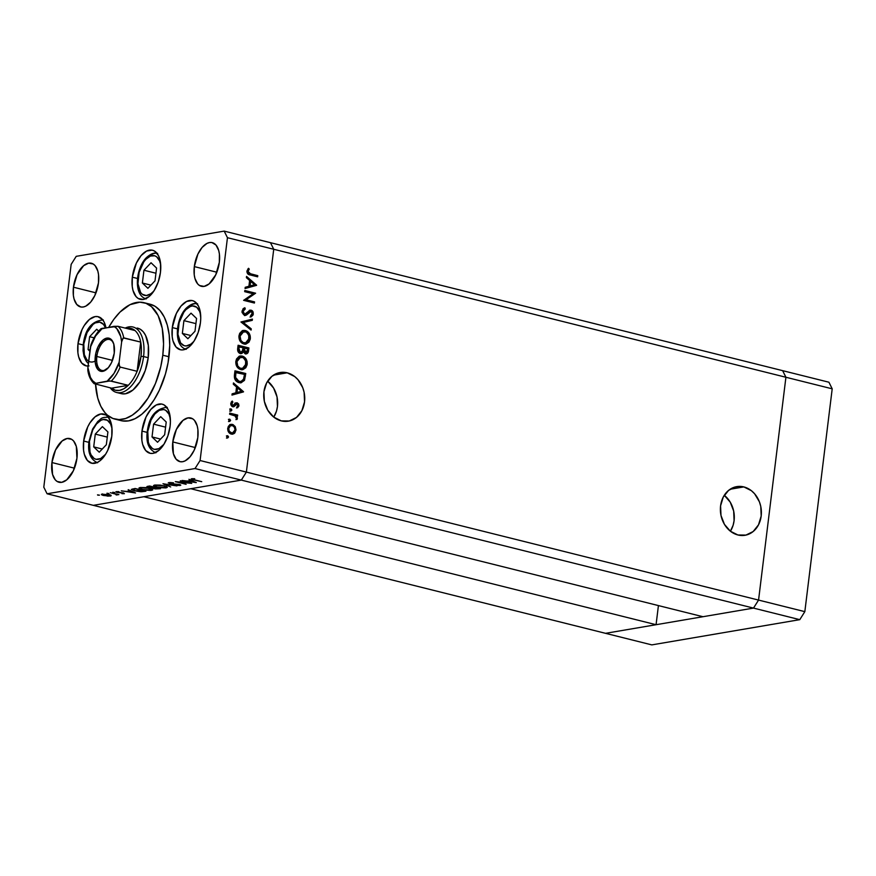 <?xml version="1.0" encoding="UTF-8"?>
<svg xmlns="http://www.w3.org/2000/svg" width="876" height="876" viewBox="0 0 876 876"><rect width="100%" height="100%" fill="white"/><g stroke="black" fill="none" stroke-linecap="round" stroke-linejoin="round"><path stroke-width="1.31" d="M112.029 428.583L110.573 423.973L107.409 420.283L103.258 419.505L100.992 420.272L96.535 423.94L92.725 429.963L89.451 441.351A20.444 10.83 104 0 0 93.524 458.071A20.444 10.83 104 0 0 105.613 454.25L100.63 458.564L96.196 459.32L94.203 458.553L91.049 454.863L90.009 452.082L89.451 441.351A3 0.58 -173 0 0 88.947 441.613A3 0.58 7 0 1 89.451 441.351A20.444 10.83 104 0 1 100.061 420.787A20.444 10.83 104 0 1 111.756 427.313M95.276 434.102L93.71 446.88L99.24 452.202L106.335 444.734L107.912 431.945L102.382 426.634L95.276 434.102L107.277 437.102L95.276 434.102L102.382 426.634L107.912 431.945L106.335 444.734L99.24 452.202L93.71 446.88L102.262 449.027L93.71 446.88L95.276 434.102M95.101 361.109A20.444 10.83 104 0 1 83.789 343.972A3 0.58 -173 0 0 83.275 344.224A3 0.58 7 0 1 83.789 343.972L87.063 332.584L93.053 324.383L95.331 322.883L99.754 322.127L103.488 324.405L105.438 327.799A20.444 10.83 104 0 0 93.579 323.978A20.444 10.83 104 0 0 83.789 343.972L84.348 354.703L86.801 359.664L88.673 361.24M98.659 331.117L96.71 329.245L89.615 336.712L88.049 349.502L89.889 351.276L88.049 349.502L90.053 350.006L88.049 349.502L89.615 336.712L94.082 337.829L89.615 336.712L96.71 329.245L98.659 331.117M83.713 344.586A3 0.58 7 0 1 83.275 344.224L83.056 350.739L84.019 356.477L86.363 361.427L88.377 363.584M154.275 290.383L153.037 291.817A20.444 10.83 104 0 1 138.419 287.175A20.444 10.83 104 0 1 145.909 259.274A3 1.861 -136.4 0 1 146.215 257.818A3 1.861 -136.4 0 1 147.858 257.5A23.444 12.417 104 0 1 157.012 253.295M153.037 291.817L150.814 293.778L146.292 295.54L142.262 294.259L140.62 292.518L137.937 283.78L139.142 272.261L143.828 261.858L145.909 259.274L150.42 256.055L154.778 255.814L156.694 256.832L159.629 260.96L160.691 264.716A20.444 10.83 104 0 0 145.909 259.274A3 1.861 43.6 0 1 146.215 257.818M147.902 288.324L155.008 280.857L156.574 268.078L151.044 262.756L143.949 270.235L142.372 283.014L147.902 288.324L142.372 283.014L143.949 270.235L155.939 273.224L143.949 270.235L151.044 262.756L156.574 268.078L155.008 280.857L147.902 288.324M150.924 285.149L142.372 283.014L150.924 285.149M194.253 340.786L193.016 342.22A20.444 10.83 104 0 1 178.397 337.578A20.444 10.83 104 0 1 185.887 309.677A3 1.861 -136.4 0 1 186.183 308.221A3 1.861 -136.4 0 1 187.836 307.903A23.444 12.417 104 0 1 196.99 303.709M193.016 342.22L190.793 344.18L186.27 345.943L184.146 345.681L180.598 342.921L177.916 334.183L179.109 322.664L183.807 312.261L185.887 309.677L190.399 306.469L192.632 305.954L196.673 307.235L199.608 311.363L200.67 315.119A20.444 10.83 104 0 0 185.887 309.677A3 1.861 43.6 0 1 186.183 308.221C175.583 318.995 173.251 346.009 186.238 349.305M187.88 338.738L194.987 331.259L196.553 318.481L191.023 313.159L183.916 320.638L182.35 333.417L187.88 338.738L182.35 333.417L183.916 320.638L195.917 323.627L183.916 320.638L191.023 313.159L196.553 318.481L194.987 331.259L187.88 338.738M190.902 335.552L182.35 333.417L190.902 335.552M170.064 417.37A20.444 10.83 104 0 0 158.37 410.844A20.444 10.83 104 0 0 147.759 431.408L148.318 442.139L149.358 444.92L152.512 448.6L154.504 449.377L158.939 448.621L163.921 444.307A20.444 10.83 104 0 1 151.833 448.129A20.444 10.83 104 0 1 147.759 431.408A3 0.58 -173 0 0 147.256 431.66A3 0.58 7 0 1 147.759 431.408L151.033 420.02L154.844 413.998L159.301 410.318L163.735 409.563L165.728 410.34L168.882 414.019L170.338 418.64M164.655 434.781L166.221 422.002L160.691 416.68L153.585 424.159L152.019 436.938L157.549 442.26L164.655 434.781L157.549 442.26L152.019 436.938L160.571 439.073L152.019 436.938L153.585 424.159L165.586 427.149L153.585 424.159L160.691 416.68L166.221 422.002L164.655 434.781M287.186 372.804L273.487 375.147L287.186 372.804L294.73 376.581L297.971 379.68L302.757 387.707L304.125 392.328L304.541 401.92L301.859 410.724L296.504 417.425L289.277 420.984L281.284 420.874A24.681 20.378 -99.7 0 1 263.731 396.007A24.681 20.378 -99.7 0 1 280.09 372.519A24.681 20.378 -99.7 0 1 287.186 372.804A24.681 20.378 -99.7 0 1 304.738 397.682A24.681 20.378 -99.7 0 1 288.379 421.17A24.681 20.378 -99.7 0 1 281.284 420.874L273.739 417.107L267.793 410.253L264.344 401.35L263.928 391.769L266.611 382.954L271.965 376.253L279.192 372.694L287.186 372.804M743.833 486.914L730.135 489.246L743.833 486.914L751.378 490.68L754.619 493.779L759.404 501.817L760.773 506.438L761.189 516.019L758.507 524.833L753.152 531.535L745.925 535.094L737.931 534.984A24.681 20.378 -99.7 0 1 720.379 510.117A24.681 20.378 -99.7 0 1 736.738 486.629A24.681 20.378 -99.7 0 1 743.833 486.914A24.681 20.378 -99.7 0 1 761.386 511.781A24.681 20.378 -99.7 0 1 745.027 535.28A24.681 20.378 -99.7 0 1 737.931 534.984L730.387 531.217L724.441 524.363L720.992 515.46L720.576 505.879L723.258 497.064L728.613 490.363L735.84 486.804L743.833 486.914M605.535 633.326L93.349 505.342L143.883 496.725L656.069 624.708L605.535 633.326L656.069 624.708L658.423 605.579L656.069 624.708L143.883 496.725L93.349 505.342L651.821 644.889L605.535 633.326L753.491 608.097L758.561 600.082L785.914 377.26L782.651 370.657L270.465 242.674L273.728 249.266L270.465 242.674L224.179 231.111L782.651 370.657L785.914 377.26L782.651 370.657L785.914 377.26L273.728 249.266L785.914 377.26L758.561 600.082L785.914 377.26L758.561 600.082L246.375 472.087L273.728 249.266L246.375 472.087L758.561 600.082L753.491 608.097L702.957 616.715L753.491 608.097L758.561 600.082L753.491 608.097L605.535 633.326M190.771 488.72L241.305 480.103L246.375 472.087L241.305 480.103L799.777 619.66L651.821 644.889L799.777 619.66L195.03 468.54L47.074 493.779L93.349 505.342L241.305 480.103L246.375 472.087L273.728 249.266L227.453 237.703L200.089 460.524L246.375 472.087L273.728 249.266L270.465 242.674L273.728 249.266L227.453 237.703L224.179 231.111L76.223 256.339L224.179 231.111L227.453 237.703L200.089 460.524L195.03 468.54L200.089 460.524L246.375 472.087L241.305 480.103L190.771 488.72L702.957 616.715L190.771 488.72M724.288 495.301L730.234 502.167L733.672 511.058L734.088 520.64L733.124 525.239L730.398 531.228A24.681 20.378 80.3 0 0 724.277 495.29M273.75 417.118A24.681 20.378 80.3 0 0 267.629 381.18L273.586 388.057L277.035 396.948L277.451 406.53L276.477 411.129L273.75 417.118M137.642 328.15A33.748 17.881 104 0 1 148.208 357.704L145.241 370.526L139.864 381.881L132.9 390.05L125.421 393.773L121.841 393.762M119.081 420.02L118.063 419.593A60.006 31.799 -76 0 0 121.074 420.655A60.006 31.799 -76 0 0 168.969 356.751L162.794 355.218A60.006 31.799 104 0 1 114.909 419.111A60.006 31.799 104 0 1 95.517 384.159M141.967 431.101A25.316 13.414 104 0 1 162.169 404.143A25.316 13.414 104 0 1 170.097 426.305L167.874 435.92L163.845 444.439L161.337 447.866L158.622 450.56L153.004 453.352L150.322 453.352L145.701 450.538L142.657 444.395L141.879 440.354L141.967 431.101L146.018 416.998L150.738 409.53L156.256 404.986L161.753 404.044L164.217 404.997L168.126 409.563L169.418 413.001L170.426 421.531L170.097 426.305A25.316 13.414 104 0 1 149.895 453.253A25.316 13.414 104 0 1 141.967 431.101L147.168 432.394L141.967 431.101M83.658 441.044A25.316 13.414 104 0 1 103.861 414.085A25.316 13.414 104 0 1 111.789 436.248L107.737 450.352L105.525 454.381L100.313 460.502L97.499 462.353L92.013 463.295L87.392 460.48L84.348 454.337L83.57 450.297L83.658 441.044L87.709 426.94L89.921 422.9L95.134 416.779L100.751 413.987L105.908 414.95L108.055 416.812L111.099 422.955L111.876 426.995L111.789 436.248A25.316 13.414 104 0 1 91.586 463.207A25.316 13.414 104 0 1 83.658 441.044L88.859 442.347L83.658 441.044M88.082 366.026A25.316 13.414 104 0 1 85.925 365.818A25.316 13.414 104 0 1 77.997 343.655A25.316 13.414 104 0 1 98.2 316.707A25.316 13.414 104 0 1 105.93 327.712L104.145 322.127L102.393 319.422L97.773 316.608L95.09 316.608L89.472 319.401L84.26 325.522L82.048 329.551L77.997 343.655L83.198 344.958L77.997 343.655L77.909 352.908L78.687 356.948L81.731 363.091L86.352 365.916L89.034 365.916M132.32 277.177A25.316 13.414 104 0 1 152.523 250.218A25.316 13.414 104 0 1 160.461 272.37L158.227 281.995L154.198 290.514L151.69 293.942L148.975 296.635L143.357 299.428L138.211 298.475L136.054 296.603L133.01 290.471L132.232 286.43L132.32 277.177L136.371 263.074L141.091 255.606L146.61 251.062L152.106 250.12L154.57 251.073L158.479 255.639L159.771 259.077L160.549 263.118L160.461 272.37A25.316 13.414 104 0 1 140.248 299.329A25.316 13.414 104 0 1 132.32 277.177L137.521 278.469L132.32 277.177M172.298 327.58A25.316 13.414 104 0 1 192.501 300.621A25.316 13.414 104 0 1 200.429 322.773L198.206 332.398L194.176 340.917L191.669 344.345L188.953 347.038L183.336 349.831L180.653 349.831L176.032 347.016L172.988 340.873L172.211 336.833L172.298 327.58L176.35 313.477L181.069 306.009L186.588 301.464L192.085 300.523L194.549 301.475L198.458 306.042L199.739 309.48L200.757 318.01L200.429 322.773A25.316 13.414 104 0 1 180.226 349.732A25.316 13.414 104 0 1 172.298 327.58L177.499 328.872L172.298 327.58M194.319 266.6A22.502 11.925 104 0 1 212.277 242.641A22.502 11.925 104 0 1 219.329 262.34L215.726 274.867L209.123 283.901L204.13 286.386L199.553 285.532L197.637 283.879L194.932 278.415L194.242 274.823L194.319 266.6L197.921 254.062L202.115 247.426L207.021 243.386L209.517 242.553L211.904 242.553L216.011 245.061L218.715 250.514L219.405 254.106L219.329 262.34A22.502 11.925 104 0 1 201.37 286.299A22.502 11.925 104 0 1 194.319 266.6L216.854 272.228L194.319 266.6M51.925 462.55A22.502 11.925 104 0 1 69.883 438.58A22.502 11.925 104 0 1 76.935 458.279L73.332 470.817L66.729 479.851L61.736 482.337L57.159 481.482L55.243 479.818L52.538 474.365L51.925 462.55L55.527 450.012L62.13 440.978L67.123 438.493L71.701 439.347L73.617 441.011L76.322 446.464L76.935 458.279A22.502 11.925 104 0 1 58.977 482.249A22.502 11.925 104 0 1 51.925 462.55L74.46 468.178L51.925 462.55M172.791 441.931A22.502 11.925 104 0 1 190.749 417.972A22.502 11.925 104 0 1 197.801 437.671L194.198 450.209L190.004 456.845L185.099 460.885L182.602 461.718L180.215 461.718L176.109 459.21L173.404 453.757L172.791 441.931L176.394 429.404L182.996 420.37L187.99 417.885L192.567 418.739L194.483 420.392L197.188 425.856L197.877 429.448L197.801 437.671A22.502 11.925 104 0 1 179.843 461.63A22.502 11.925 104 0 1 172.791 441.931L195.326 447.57L172.791 441.931M73.453 287.208A22.502 11.925 104 0 1 91.411 263.249A22.502 11.925 104 0 1 98.462 282.948L94.86 295.486L90.666 302.121L85.76 306.162L83.264 306.994L80.877 306.994L76.77 304.487L74.066 299.034L73.376 295.442L73.453 287.208L77.055 274.681L83.658 265.647L88.651 263.161L93.228 264.015L95.145 265.669L97.849 271.133L98.539 274.725L98.462 282.948A22.502 11.925 104 0 1 80.504 306.907A22.502 11.925 104 0 1 73.453 287.208L95.988 292.847L73.453 287.208M253.153 293.767L244.678 291.653L244.82 290.504L255.617 293.208L246.046 299.767L254.555 301.892L254.412 303.041L243.616 300.337L253.153 293.767L243.616 300.337L254.412 303.041L254.555 301.892L246.046 299.767L255.617 293.208L244.82 290.504L244.678 291.653L253.153 293.767M249.846 310.301L251.226 310.181L249.485 310.487L245.762 314.09L243.386 314.385L242.061 311.725L243.605 314.462L244.645 314.276L243.123 311.319L242.083 311.495L242.86 309.962L244.218 309.14L242.083 311.495L243.123 311.319L245.269 308.965L244.218 309.14L243.889 308.166L244.218 309.14L245.269 308.965L244.853 307.739L242.017 311.046L244.481 315.426L242.05 312.458L242.981 308.867L244.853 307.739L245.269 308.965L243.123 311.319L243.386 313.159L244.645 314.276L250.109 310.203L252.189 310.662L253.175 312.13L253.087 314.966L251.105 316.915L250.569 315.71L252.288 313.203L251.127 311.341L246.397 315.086L244.481 315.426L245.4 315.459M240.955 321.974L252.441 319.105L252.288 320.331L243.254 322.467L251.237 328.85L251.094 330.088L240.955 321.974L251.094 330.088L251.237 328.85L243.254 322.467L252.288 320.331L252.441 319.105L240.955 321.974M242.915 330.548L245.422 330.526L243.44 330.427L238.962 335.858L239.685 333.373L242.126 330.865L244.294 330.361L246.933 331.15L249.233 333.438L250.207 335.913L250.229 339.253L248.959 342.155L246.079 344.038L242.203 343.293L239.553 340.085L238.962 335.858C238.776 340.041 240.396 342.746 243.824 343.972L245.871 344.082L250.328 338.596C250.481 334.424 248.85 331.741 245.422 330.526L244.382 330.701C247.799 331.916 249.441 334.599 249.288 338.771L250.328 338.596L249.288 338.771L245.346 344.137M239.772 356.116L242.28 356.094L240.309 355.995L235.83 361.427L236.542 358.952L238.995 356.433L241.163 355.941L243.791 356.718L246.09 359.007L247.076 361.481L247.087 364.821L245.817 367.734L242.948 369.606L239.06 368.873L236.411 365.653L235.83 361.427C235.633 365.61 237.254 368.314 240.681 369.552L242.729 369.65L247.185 364.164C247.339 359.992 245.707 357.309 242.28 356.094L241.239 356.269C244.667 357.485 246.298 360.178 246.145 364.339L247.185 364.164L246.145 364.339L242.214 369.705M233.465 382.943L243.506 391.879L231.976 395.076L232.129 393.828L235.83 392.809L236.542 387.006L233.312 384.203L233.465 382.943L233.312 384.203L236.542 387.006L235.83 392.809L232.129 393.828L231.976 395.076L243.506 391.879L231.998 394.966L243.517 391.714L233.465 382.943M226.731 435.93L227.497 437.223L228.537 437.047L227.771 435.755L226.742 436.598L227.41 435.744L228.548 436.828L227.683 437.912L226.742 436.598L227.826 437.901L226.785 438.077M230.465 424.477L233.18 424.685L235.316 426.82L235.972 429.777L234.856 432.908L232.786 434.146L230.837 433.959L227.924 430.642L228.275 426.448L230.049 424.652L232.425 424.411L230.99 424.345L227.76 428.244C227.607 431.244 228.767 433.193 231.231 434.08L234.199 433.51L235.929 430.28L235.064 426.393L234.023 426.568L234.461 427.378M228.756 419.374L229.534 420.666L230.574 420.491L229.797 419.199L228.767 420.042L229.446 419.188L230.585 420.272L229.545 421.334L228.767 420.042L229.862 421.345L228.811 421.52M229.621 414.26L229.764 413.111L237.659 415.082L237.516 416.231L236.356 415.936L237.352 417.808L236.98 419.473L235.239 415.98L229.621 414.26L234.954 415.804L236.98 419.473L237.374 418.542L236.356 415.936L237.516 416.231L237.659 415.082L229.764 413.111L229.621 414.26M230.027 409.048L230.793 410.34L231.844 410.165L231.067 408.873L230.038 409.716L230.716 408.862L231.844 409.946L230.804 411.008L230.038 409.716L231.122 411.019L230.081 411.194M234.867 403.102L237.177 402.796L238.677 404.022L238.885 406.015L237.538 407.789L236.958 406.836L237.998 405.183L237.276 404.022L233.399 406.814L231.888 406.344L230.837 404.537L232.206 401.044L232.841 401.985L231.801 404.263L232.72 405.555L235.71 403.037L237.177 402.796L235.907 402.916L232.852 405.599L231.79 403.639L232.841 401.985L232.206 401.044L230.804 403.453L232.753 406.76L234.023 406.628L237.067 403.956L237.987 405.435L236.958 406.836L237.538 407.789L238.951 405.676L237.911 405.851L236.498 407.964M238.929 382.626L235.951 380.863L234.659 378.684L234.954 370.822L245.762 373.515L244.349 380.469L240.922 382.79L238.929 382.626L241.207 382.757L244.557 380.064L245.762 373.515L234.954 370.822L234.472 374.786C234.001 378.903 235.491 381.52 238.929 382.626M240.232 353.554L243.298 351.78L242.258 351.966L243.298 351.78L245.411 353.838C247.361 353.981 248.423 352.853 248.587 350.444L247.547 350.619L247.853 348.122L247.547 350.619L248.587 350.444L248.894 347.947L238.097 345.254L237.67 348.703L238.097 345.254L248.894 347.947L248.313 351.878L247.218 353.543L245.072 353.729L243.298 351.78L242.061 353.324L240.473 353.597L238.108 351.747L237.67 348.703C237.429 351.145 238.283 352.765 240.232 353.554L241.283 353.608M246.55 276.411L256.58 285.335L245.061 288.532L245.214 287.295L248.904 286.266L249.616 280.473L246.397 277.659L246.55 276.411L246.397 277.659L249.616 280.473L248.904 286.266L245.214 287.295L245.061 288.532L256.602 285.171L245.072 288.423L256.602 285.171L246.55 276.411M248.017 271.407L249.036 273.367L257.774 275.666L257.632 276.816L247.82 273.925L246.922 271.067L248.543 268.286L249.288 269.173L248.017 271.407L249.288 269.173L248.543 268.286L246.922 271.067C246.988 273.487 248.138 274.801 250.339 274.987L257.632 276.816L257.774 275.666L249.55 274.046L257.774 275.666L256.646 276.564L256.734 275.841L249.55 274.046L250.591 273.87L248.017 271.407L246.977 271.582L248.017 271.407M43.8 487.176L71.164 264.355L43.8 487.176L47.074 493.779L195.03 468.54L241.305 480.103L93.349 505.342L47.074 493.779L43.8 487.176M188.756 482.906L180.27 480.793L191.724 483.377L178.266 482.096L186.117 484.329L175.309 481.636L188.756 482.906L175.309 481.636L186.117 484.329L178.266 482.096L191.724 483.377L180.27 480.793L188.756 482.906M180.193 485.457L179.471 484.516L170.404 483.585L170.043 482.534L173.47 482.818L168.893 482.61L169.736 483.694L168.542 482.687L173.47 482.818L169.999 482.884L169.506 483.18L170.218 483.541L179.952 484.647L180.774 485.063L180.193 485.457L176.426 485.326L179.339 485.129L178.66 484.592L169.736 483.694L178.868 484.647L179.164 485.162L176.426 485.326L180.795 485.173M162.969 483.738L176.952 485.895L165.312 484.297L170.689 486.957L162.969 483.738L170.689 486.957L165.312 484.297L176.952 485.895L162.969 483.738M154.734 485.03L160.417 485.096L166.758 486.673L167.261 487.395L165.739 487.91L159.071 487.603L154.056 486.202L153.574 485.501L154.734 485.03L153.541 485.589L156.596 487.1L166.144 487.855L167.305 487.275L164.206 485.775L154.734 485.03M140.149 487.516L145.832 487.582L152.172 489.158L152.588 489.98L150.705 490.45L143.828 489.98L139.47 488.688L138.988 487.987L140.149 487.516L138.956 488.074L142.011 489.585L151.559 490.341L152.72 489.772L149.621 488.26L140.149 487.516M128.192 489.673L135.528 492.958L121.271 490.845L126.516 491.414L129.823 490.845L128.192 489.673L129.823 490.845L126.516 491.414L121.271 490.845L135.528 492.958L128.192 489.673M97.521 494.841L99.481 495.148L97.805 495.17M102.284 494.031C100.806 494.371 101.244 494.863 103.587 495.509L110.453 496.068L110.584 495.039L110.453 496.068L111.175 495.4L109.106 494.568L111.044 495.29L110.945 495.958L107.628 496.134L101.419 494.36L109.106 494.568L101.397 494.425M106.96 493.232L108.931 493.538L107.255 493.56M110.321 492.717L118.873 494.579L116.212 494.973L116.026 494.239L110.321 492.717L115.566 494.075L116.212 494.973L118.873 494.579L110.321 492.717M112.763 492.246L114.723 492.553L113.048 492.575M123.626 493.352L121.906 493.648L123.056 493.068L116.278 492.224L116.333 491.633L118.928 491.644L117.428 492.279L122.979 492.794L122.158 492.914L123.428 493.451L121.906 493.648L124.392 493.692L123.669 492.947L124.392 493.692M134.389 490.823L131.356 489.399L135.101 488.49L145.909 491.184L140.894 491.743L134.389 490.823L141.726 491.732L145.909 491.184L135.101 488.49L131.345 489.443L134.389 490.823M147.726 486.333C146.391 486.585 146.631 486.979 148.46 487.505L152.665 487.625L154.077 488.666L160.494 488.699L149.697 486.005L147.726 486.333L149.697 486.005L160.494 488.699L155.457 488.939L147.858 487.33L146.883 486.815L147.726 486.333L146.861 486.706M188.964 479.303L196.301 482.588L182.044 480.486L187.3 481.044L190.607 480.475L188.964 479.303L190.607 480.475L187.3 481.044L182.044 480.486L196.213 482.61L188.964 479.303M191.702 478.723C190.727 479.041 191.417 479.446 193.782 479.96L201.732 481.669L194.549 479.873L192.819 478.646L192.862 479.413L201.732 481.669L191.669 479.369L191.702 478.723L194.702 478.734L191.132 478.964M76.223 256.339L71.164 264.355L76.223 256.339M149.172 304.005L155.019 306.272L160.111 310.684L164.272 317.09L167.338 325.248L169.178 334.818L169.725 345.462L168.104 362.511L165.444 373.964L159.366 390.181L154.132 399.752L148.186 407.877L141.759 414.26L135.09 418.651L128.454 420.885L122.082 420.874L114.909 419.111M168.969 356.751A60.006 31.799 -76 0 0 150.168 304.224L144.003 302.691A60.006 31.799 104 0 1 162.794 355.218L168.969 356.751M95.462 383.305L97.74 398.098L100.806 406.245L104.967 412.651L107.409 415.125L112.905 418.476L119.048 419.615L125.586 418.509L132.265 415.18L138.846 409.76L147.956 398.208L155.479 383.436L160.757 366.726L162.794 355.218L163.56 343.918L162.246 328.336L158.107 315.557L151.504 306.677L145.996 303.315L139.864 302.176L129.987 304.684L120.067 312.031L113.847 319.324L108.788 327.23A60.006 31.799 104 0 1 144.003 302.691M137.072 328.029L140.357 329.299L143.226 331.785L145.569 335.388L148.329 345.363L148.208 357.704A33.748 17.881 104 0 1 121.271 393.642A33.748 17.881 104 0 1 119.026 392.776M110.453 496.068L111.175 495.4M110.201 494.896L109.489 495.827L104.244 495.4C102.459 494.907 102.131 494.524 103.258 494.272L108.449 494.688C110.234 495.181 110.584 495.564 109.489 495.827L110.047 495.345L108.449 494.688L103.258 494.272M117.056 494.94L117.056 494.392M115.566 494.075L116.212 494.677M116.333 491.633L117.056 492.465L122.158 492.914L117.669 492.345L117.329 491.874L118.928 491.644L115.829 491.863M133.382 492.443L128.027 491.151L130.633 490.768L133.382 492.443L130.579 491.184L127.973 491.622L133.382 492.443M144.507 490.834L144.43 491.436L144.507 490.834M135.561 488.874L144.146 491.02L135.046 490.713L132.911 489.443L134.784 488.545L135.561 488.874L132.725 489.717L135.386 490.801L144.146 491.02L135.561 488.874M132.823 488.885L132.911 489.443M151.734 488.939L151.559 490.341L151.734 488.939M150.42 490.067L142.668 489.476C140.018 488.731 139.558 488.173 141.277 487.79L148.975 488.381C151.603 489.115 152.085 489.673 150.42 490.067L151.406 489.575L148.197 490.188L142.438 489.421L140.401 488.589L141.277 487.79L140.248 488.271L140.346 487.483M154.713 488.556L158.731 488.534L154.713 488.556L154.888 487.297L158.731 488.534L155.271 487.669L153.815 488.041L154.713 488.556L154.833 487.746M149.117 487.385L154.165 487.395L149.117 487.385C147.869 486.968 147.902 486.695 149.216 486.552L154.198 487.122L150.146 486.388L148.186 486.859L149.117 487.385C147.869 486.968 147.902 486.695 149.216 486.552M166.32 486.454L166.144 487.855L166.32 486.454M166.079 486.355L165.006 487.582L157.253 486.99C154.603 486.246 154.143 485.676 155.873 485.293L163.56 485.884C166.199 486.629 166.681 487.187 165.006 487.582L165.914 486.87L163.56 485.884L157.855 485.173L154.833 485.786L155.873 485.293M170.404 483.585L169.999 482.884M168.893 482.61L168.225 482.917M194.165 482.074L188.811 480.782L191.406 480.398L194.165 482.074L191.362 480.815L188.756 481.263L194.165 482.074M102.656 493.976L103.948 495.323L109.489 495.827M151.493 488.841L151.406 489.575L147.496 488.063L141.277 487.79M154.932 484.997L154.986 486.103L157.253 486.99L165.006 487.582M227.771 435.755L226.402 435.92M227.508 437.88L228.537 437.047L227.497 437.223L226.468 438.066M227.136 437.912L226.906 435.996M232.118 434.222L233.804 433.083L234.888 430.455L235.929 430.28L234.888 430.455L233.158 433.686L234.199 433.51L232.184 434.2M235.064 426.393L232.425 424.411L231.384 424.597L234.023 426.568L235.064 426.393M234.494 427.455L232.841 425.287L229.764 424.564M233.804 433.083L234.33 432.328M228.297 431.561L230.322 433.116L231.374 432.941C229.49 432.251 228.614 430.762 228.735 428.474C229.173 426.262 230.344 425.298 232.271 425.561C234.155 426.24 235.053 427.74 234.965 430.028L232.479 432.996L230.027 433.018L228.253 431.496M227.749 428.298L228.899 426.251L230.618 425.648M231.56 433.149L230.64 433.171M230.322 433.116L232.479 432.996M231.954 433.018L233.991 432.164L234.998 429.667L234.352 427.192L232.578 425.648L230.465 425.747L228.735 428.474L227.727 428.649L228.735 428.474L229.293 431.32L231.987 433.029M230.147 425.692L232.271 425.561M231.231 425.736C229.304 425.473 228.132 426.448 227.694 428.66M229.797 419.199L228.439 419.363M229.545 421.334L230.574 420.491L228.494 421.509M229.173 421.356L228.932 419.44M229.709 413.538L237.659 415.082L236.531 415.98L236.619 415.257L229.709 413.538M235.414 416.1L236.356 415.936L235.414 416.1M236.356 418.378L237.374 418.542L235.94 419.648M236.279 418.98L236.356 418.356M231.067 408.873L229.709 409.037M230.804 411.008L231.844 410.165L230.793 410.34L229.764 411.183M230.443 411.03L230.202 409.114M236.027 404.132L237.067 403.956M236.312 404.088L232.983 406.803L235.272 404.274M233.005 406.803L234.023 406.628L233.005 406.803M232.753 406.76L234.023 406.628M230.793 403.551L231.483 401.712L232.841 401.985L230.738 403.814M230.782 403.803L231.79 403.639L230.782 403.803M231.012 405.128L232.6 405.654M233.64 405.478L232.874 405.61M237.933 405.697L238.951 405.676L237.177 402.796L235.907 402.916M237.177 402.796L236.137 402.971L237.757 404.482M236.98 407.57L237.933 405.61M237.878 404.887L235.808 402.916M232.414 405.741L231.319 405.511M233.344 383.929L242.477 391.89L233.344 383.929M235.962 392.656L236.531 388.09L235.962 392.656L237.002 392.481L235.962 392.656M241.404 391.254L237.002 392.481L237.571 387.904L236.531 388.09L237.571 387.904L241.404 391.254L237.571 387.904L237.002 392.481L241.404 391.254M240.342 382.9L243.506 380.239L244.711 373.691L234.91 371.249L245.762 373.515L244.711 373.691L244.393 376.275L245.444 376.1L244.393 376.275L243.506 380.239L244.557 380.064L240.681 382.812M240.068 381.695L238.371 381.728M238.031 381.651L239.071 381.476L235.567 377.436L234.527 377.611L238.031 381.651L235.732 380.304L234.593 377.983L234.877 372.42L235.929 372.245L244.503 374.391L243.616 379.144L240.834 381.575L238.031 381.651L240.834 381.575M235.567 377.436L235.743 373.713L234.702 373.888L234.527 377.611L235.567 377.436L237.856 380.994L241.108 381.52L243.451 379.494L244.503 374.391L234.877 372.42L234.702 373.888L235.743 373.713L235.929 372.245L235.567 377.436M241.907 369.792L245.127 367.405L246.145 362.325L243.835 357.704L239.553 356.127M241.612 368.61L238.042 367.723L235.885 363.496L237.089 358.853L240.188 357.298M240.582 357.156L239.542 357.342L235.896 361.832L236.936 361.657L235.896 361.832C235.688 365.292 236.98 367.537 239.783 368.577L240.823 368.402C238.031 367.362 236.728 365.106 236.936 361.657L240.582 357.156L242.148 357.244C244.93 358.273 246.233 360.507 246.079 363.945L242.422 368.478L239.783 368.577L242.422 368.478M245.411 353.838L246.364 353.882M245.608 353.992L247.032 352.721L247.547 350.619L245.838 353.904M240.582 353.696L242.258 351.966L240.758 353.63M239.696 352.634L237.845 350.937L238.02 346.852L237.823 348.484L239.334 352.59L241.009 352.437L239.334 352.59L240.374 352.404L238.863 348.309L237.823 348.484L238.863 348.309L239.06 346.677L238.02 346.852L243.079 347.673L242.564 350.794L240.374 352.404L242.225 351.528L243.079 347.673L239.06 346.677L238.885 350.761L240.374 352.404M244.897 352.908L243.057 351.265L243.145 348.133L243.254 351.791M247.645 348.823L247.459 350.378L244.492 352.864L246.09 352.721L244.086 348.725L243.046 348.9L244.185 347.958L243.145 348.133L247.645 348.823L244.185 347.958L244.108 351.09L245.74 352.721L247.054 351.933L247.645 348.823M243.397 352.032L245.532 352.689M245.039 344.224L248.269 341.837L249.288 336.756L246.966 332.135L242.696 330.559M244.754 343.042L241.185 342.155L239.017 337.917L240.232 333.285L243.331 331.719M243.725 331.588L242.674 331.774L239.038 336.264L240.079 336.088L239.038 336.264C238.83 339.724 240.123 341.969 242.926 343.009L243.966 342.834C241.163 341.793 239.871 339.538 240.079 336.088L243.725 331.588L245.28 331.675C248.061 332.705 249.375 334.939 249.211 338.377L245.554 342.91L242.926 343.009L245.554 342.91M251.39 319.346L251.248 320.506L252.288 320.331L242.214 322.642L243.254 322.467L242.214 322.642L250.197 329.026L251.237 328.85L250.164 329.343L242.214 322.642L251.248 320.506L251.39 319.346M245.762 314.09L244.645 314.276M243.605 314.462L244.722 314.265M252.244 312.732L252.31 314.134L253.35 313.958L251.226 310.181L249.485 310.487M251.226 310.181L250.175 310.356L252.157 312.382M249.879 311.484L248.587 312.009L251.127 311.341L252.266 313.553L250.569 315.71L251.105 316.915L253.35 313.958L252.31 314.134L250.065 317.09M249.627 311.834L247.295 313.466L248.346 313.28L251.127 311.341M244.481 315.426L248.346 313.28L244.886 315.48M244.568 315.59L249.682 311.484M251.532 315.984L250.843 316.608L252.211 314.659L252.135 312.305L249.726 310.29M252.277 312.907L252.135 312.305M244.765 290.931L255.617 293.208L245.006 299.942L254.555 301.892L253.416 302.789L253.514 302.067L245.006 299.942L254.577 293.383L244.765 290.931M246.43 277.385L255.562 285.346L246.43 277.385M249.047 286.113L249.605 281.546L249.047 286.113L250.087 285.937L249.047 286.113M254.489 284.711L250.087 285.937L250.645 281.371L249.605 281.546L250.645 281.371L254.489 284.711L250.645 281.371L250.087 285.937L254.489 284.711M247.897 268.932L249.288 269.173L248.247 269.348L247.24 270.783L248.28 270.607L246.977 271.582L249.55 274.046L247.043 272.392L247.897 268.932M236.936 361.657L237.735 365.938L239.925 368.073L242.663 368.435L245.477 365.971L245.685 360.682L243.046 357.572L239.476 357.55L237.516 359.642L236.936 361.657M240.079 336.088L240.878 340.37L243.068 342.505L245.795 342.855L248.62 340.403L248.828 335.114L246.178 331.993L242.619 331.971L240.659 334.074L240.079 336.088M113.65 343.688A15.943 8.442 -76 0 0 104.408 340.928A15.943 8.442 -76 0 0 96.842 356.477L95.287 356.346A17.06 9.045 104 0 1 103.598 339.56A17.06 9.045 104 0 1 113.486 343.173A17.06 9.045 104 0 1 114.252 353.116L111.526 362.62L108.339 367.657L102.733 371.347L100.915 371.347L97.805 369.453L95.232 362.587L95.867 353.072L98.024 346.841L103.029 339.998L106.806 338.114L108.624 338.114L111.734 340.008L113.792 344.159L114.252 353.116A17.06 9.045 104 0 1 107.025 369.026A17.06 9.045 104 0 1 95.287 356.346L96.842 356.477A15.943 8.442 104 0 1 109.566 339.505A15.943 8.442 104 0 1 113.65 343.688M112.467 360.375L96.842 356.477L112.467 360.375M100.926 328.752C96.798 332.672 93.469 338.005 90.951 344.739L90.392 347.225A30.003 15.899 104 0 1 102.339 328.325L118.008 326.299L113.935 326.343A30.003 15.899 104 0 1 121.644 341.892L122.202 339.406L123.735 337.84A31.875 16.896 -76 0 0 118.008 326.299L134.981 330.537L118.008 326.299A31.875 16.896 104 0 1 123.735 337.84L140.708 342.078A31.875 16.896 -76 0 0 134.981 330.537L131.28 328.5L126.516 328.423A31.875 16.896 104 0 1 134.981 330.537A31.875 16.896 104 0 1 140.708 342.078A31.875 16.896 104 0 1 140.992 356.335L143.576 356.543A33.748 17.881 -76 0 0 125.191 328.095A33.748 17.881 104 0 1 133.01 327A33.748 17.881 104 0 1 143.576 356.543L148.208 357.704L143.576 356.543A33.748 17.881 104 0 1 116.639 392.492A33.748 17.881 104 0 1 110.256 387.849A33.748 17.881 -76 0 0 129.538 387.772A33.748 17.881 -76 0 0 143.576 356.543L140.992 356.335L141.397 348.9L140.708 342.078L137.116 371.304L120.143 367.066A31.875 16.896 104 0 1 111.285 381.093L128.257 385.33A31.875 16.896 104 0 1 111.581 388.178L115.293 390.214L119.475 390.411L123.877 388.747L128.257 385.33L111.581 388.178L94.137 383.644L110.015 380.94L128.257 385.33L111.581 388.178L94.137 383.644L107.211 381.137L114.022 373.384L119.147 362.237L121.644 341.892L123.198 337.928L140.708 342.078L137.116 371.304A31.875 16.896 104 0 1 128.257 385.33A31.875 16.896 -76 0 0 137.116 371.304L140.992 356.335A31.875 16.896 104 0 1 137.116 371.304L120.143 367.066L119.355 366.146L119.147 362.237L121.644 341.892L120.746 336.559L116.793 328.599L113.935 326.343L100.959 328.993M101.123 328.631L102.339 328.325L95.517 336.077L90.392 347.225L87.896 367.57L88.41 372.048M90.951 344.728L87.896 367.57L90.447 377.403L92.746 380.863L95.604 383.119A30.003 15.899 104 0 1 87.896 367.57L87.819 370.176M120.143 367.066L119.081 364.854L119.147 362.237A30.003 15.899 104 0 1 107.211 381.137L111.285 381.093A31.875 16.896 -76 0 0 120.143 367.066M107.419 368.654A15.943 8.442 104 0 1 101.835 370.428A15.943 8.442 104 0 1 96.842 356.477A15.943 8.442 -76 0 0 107.419 368.654M828.926 382.221L832.2 388.824L804.836 611.645L799.777 619.66L804.836 611.645L758.561 600.082L804.836 611.645L832.2 388.824L785.914 377.26L832.2 388.824L828.926 382.221L782.651 370.657L828.926 382.221M108.963 417.294C100.192 416.965 101.32 419.221 97.838 421.389L92.549 429.141L88.947 441.603C87.556 452.498 90.436 459.55 97.597 462.769M83.275 344.224C85.18 329.037 91.86 320.934 103.291 319.904M157.625 253.427C154.494 252.277 150.694 253.744 146.204 257.818C135.605 268.593 133.272 295.606 146.259 298.902M186.183 308.221C190.672 304.147 194.472 302.68 197.604 303.83M167.272 407.351C155.829 408.38 149.161 416.483 147.256 431.66C145.865 442.555 148.756 449.607 155.906 452.826M116.639 392.492L121.271 393.642M116.442 494.557L116.508 493.987M153.793 488.085L153.869 487.439M148.164 486.903L148.241 486.246M169.495 483.125L169.572 482.545M236.706 403.935L235.666 404.121M233.279 405.621L232.239 405.796M242.729 369.65L241.688 369.825M240.309 355.995L239.257 356.171M245.871 344.082L244.831 344.257M243.44 330.427L242.4 330.602M245.181 314.298L244.141 314.484M250.361 310.148L249.321 310.323M250.569 311.319L249.529 311.495M113.836 344.169L113.486 343.173M94.203 383.765C89.1 378.892 88.191 372.683 87.874 370.57M107.803 368.314L107.025 369.026"/></g></svg>
